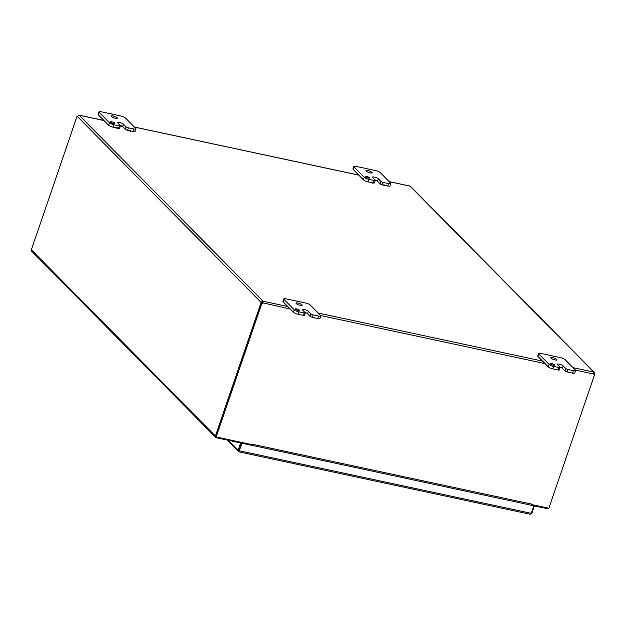 <?xml version="1.0" encoding="UTF-8"?>
<svg xmlns="http://www.w3.org/2000/svg" width="626" height="626" viewBox="0 0 626 626"><rect width="100%" height="100%" fill="white"/><g stroke="black" fill="none" stroke-linecap="round" stroke-linejoin="round"><path stroke-width="0.94" d="M372.736 182.534L371.108 182.072L372.736 182.534M372.564 183.035L370.936 182.581L371.108 182.072M385.475 185.265L383.84 184.803L385.475 185.265M385.303 185.766L383.668 185.312L383.84 184.803M117.946 127.939L116.311 127.477L117.946 127.939M117.774 128.44L116.139 127.986L116.311 127.477M122.884 126.186L121.248 125.732L122.876 126.186L123.549 124.238L126.116 126.835L125.278 129.292A1.862 0.454 18.9 0 0 127.563 130.294L128.917 130.584M122.727 126.71L121.076 126.233L121.248 125.732M130.678 130.67L129.05 130.208L130.678 130.67M130.505 131.17L128.878 130.709L129.05 130.208M251.902 445.321A1.565 0.665 102.1 0 0 251.926 445.329A1.565 0.665 102.1 0 0 252.614 444.765L252.794 444.343L532.225 504.22A1.565 0.665 102.1 0 1 531.357 505.205A1.565 0.665 102.1 0 1 531.192 505.112M252.129 444.656L251.887 445.368L216.291 437.738A1.565 1.362 135.3 0 1 215.399 436.009L261.011 302.796A1.041 0.446 102.1 0 1 260.925 302.256L262.803 301.122L261.903 302.468A1.041 0.446 -77.9 0 0 261.981 303.007L261.574 302.914M548.65 508.195A1.565 1.362 -44.7 0 1 547.218 508.648L251.926 445.329M532.233 504.22L532.061 504.619M594.199 374.191L593.714 374.113A1.041 0.908 135.3 0 0 594.254 374.184L594.63 374.567L548.861 508.242L532.084 504.65M252.646 444.773L216.142 436.948L261.911 303.274L261.535 302.89L215.767 436.565L216.142 436.948M261.535 302.89A1.041 0.908 135.3 0 0 262.693 302.812L262.458 302.131M76.975 116.561L76.998 116.569A1.041 0.446 102.1 0 1 76.975 116.561L31.363 249.774A1.565 1.362 135.3 0 0 31.636 251.167L215.673 437.402M261.527 302.906L261.011 302.796M78.986 115.286L77.288 116.42A1.041 0.446 102.1 0 1 76.99 116.561M31.323 249.915L77.068 116.217A1.041 0.908 135.3 0 0 77.334 116.342M594.63 374.567A1.041 0.908 -44.7 0 1 593.683 374.043L593.628 372.055L594.622 373.761A1.041 0.446 -77.9 0 0 594.7 374.293M261.903 302.468L260.925 302.256L77.068 116.217M594.622 373.761L593.675 373.558M593.644 372.267L594.277 372.298L410.773 186.595L409.334 185.985M79.158 115.286L263.022 301.216L263.069 303.195A1.041 0.908 -44.7 0 1 261.911 303.274M290.253 309.025L262.693 302.812M287.78 306.521L263.022 301.216L262.677 302.225M369.457 177.698A2.324 0.563 -161.1 0 1 369.606 178.011A2.324 0.563 -161.1 0 1 367.219 177.792A2.324 0.563 -161.1 0 1 365.201 176.501A2.324 0.563 -161.1 0 1 367.086 176.563A2.324 0.563 -161.1 0 1 369.457 177.698M380.921 181.43L378.354 178.833A3.255 0.79 -161.1 0 0 375.029 177.252A3.255 0.79 -161.1 0 0 372.392 177.166A3.255 0.79 -161.1 0 0 372.595 177.604L375.162 180.202A1.862 0.454 -161.1 0 1 375.279 180.452A1.862 0.454 -161.1 0 1 374.16 180.499L368.824 179.357A3.717 0.908 -161.1 0 1 364.254 177.354L353.98 166.962A3.717 0.908 -161.1 0 1 353.753 166.461A3.717 0.908 -161.1 0 1 355.983 166.367L375.71 170.593A3.717 0.908 -161.1 0 1 380.279 172.596L390.546 182.988A3.717 0.908 -161.1 0 1 390.773 183.488A3.717 0.908 -161.1 0 1 388.543 183.582L383.206 182.432A1.862 0.454 -161.1 0 1 380.921 181.43L380.076 183.887A1.862 0.454 18.9 0 0 382.369 184.889L383.715 185.179M380.076 183.887L377.509 181.29A3.255 0.79 18.9 0 0 374.888 179.92M371.938 172.338A3.255 0.79 -161.1 0 1 372.134 172.776A3.255 0.79 -161.1 0 1 368.8 172.479A3.255 0.79 -161.1 0 1 365.975 170.671A3.255 0.79 -161.1 0 1 368.612 170.757A3.255 0.79 -161.1 0 1 371.938 172.338M372.736 182.831L373.323 182.956A1.862 0.454 18.9 0 0 374.434 182.909L375.279 180.452M353.753 166.461L352.915 168.918A3.717 0.908 18.9 0 0 353.142 169.411L363.409 179.803A3.717 0.908 18.9 0 0 367.978 181.806L370.975 182.448M385.467 185.554L387.705 186.032A3.717 0.908 18.9 0 0 389.935 185.938L390.773 183.488M114.652 123.095A2.324 0.563 -161.1 0 1 114.801 123.408A2.324 0.563 -161.1 0 1 112.414 123.197A2.324 0.563 -161.1 0 1 110.395 121.906A2.324 0.563 -161.1 0 1 112.281 121.968A2.324 0.563 -161.1 0 1 114.652 123.095M123.549 124.238A3.255 0.79 -161.1 0 0 120.223 122.649A3.255 0.79 -161.1 0 0 117.586 122.563A3.255 0.79 -161.1 0 0 117.79 123.001L120.356 125.599A1.862 0.454 -161.1 0 1 120.474 125.849A1.862 0.454 -161.1 0 1 119.355 125.896L114.018 124.754A3.717 0.908 -161.1 0 1 109.448 122.751L99.174 112.359A3.717 0.908 -161.1 0 1 98.947 111.858A3.717 0.908 -161.1 0 1 101.177 111.764L120.904 115.99A3.717 0.908 -161.1 0 1 125.474 117.993L135.74 128.385A3.717 0.908 -161.1 0 1 135.975 128.886A3.717 0.908 -161.1 0 1 133.737 128.979L128.4 127.837A1.862 0.454 -161.1 0 1 126.116 126.835M125.278 129.292L122.774 126.765M117.132 117.743A3.255 0.79 -161.1 0 1 117.328 118.181A3.255 0.79 -161.1 0 1 113.995 117.876A3.255 0.79 -161.1 0 1 111.17 116.068A3.255 0.79 -161.1 0 1 113.807 116.154A3.255 0.79 -161.1 0 1 117.132 117.743M117.938 128.228L118.517 128.353A1.862 0.454 18.9 0 0 119.629 128.307L120.474 125.849M98.947 111.858L98.11 114.315A3.717 0.908 18.9 0 0 98.337 114.816L108.603 125.208A3.717 0.908 18.9 0 0 113.173 127.211L116.186 127.853M130.678 130.959L132.9 131.437A3.717 0.908 18.9 0 0 135.13 131.343L135.975 128.886M121.233 125.779A3.255 0.79 18.9 0 0 120.082 125.325M554.307 364.755A2.324 0.563 -161.1 0 1 554.448 365.06A2.324 0.563 -161.1 0 1 552.062 364.848A2.324 0.563 -161.1 0 1 550.043 363.557A2.324 0.563 -161.1 0 1 551.929 363.62A2.324 0.563 -161.1 0 1 554.307 364.755M564.926 370.944A1.862 0.454 18.9 0 0 567.211 371.946L572.547 373.088A3.717 0.908 18.9 0 0 574.785 372.994L575.623 370.537A3.717 0.908 -161.1 0 1 573.393 370.631L568.048 369.489A1.862 0.454 -161.1 0 1 565.763 368.487L564.926 370.944L562.359 368.346A3.255 0.79 18.9 0 0 559.738 366.977M560.121 367.501A1.862 0.454 -161.1 0 1 559.002 367.556L553.666 366.406A3.717 0.908 -161.1 0 1 549.096 364.402L538.83 354.011A3.717 0.908 -161.1 0 1 538.595 353.51L537.757 355.967A3.717 0.908 18.9 0 0 537.984 356.468L548.259 366.859A3.717 0.908 18.9 0 0 552.828 368.863L558.165 370.005A1.862 0.454 18.9 0 0 559.284 369.958L560.121 367.501A1.862 0.454 -161.1 0 0 560.004 367.259L557.437 364.653A3.255 0.79 -161.1 0 1 557.242 364.222A3.255 0.79 -161.1 0 1 559.871 364.301A3.255 0.79 -161.1 0 1 563.197 365.889L565.763 368.487M538.595 353.51A3.717 0.908 -161.1 0 1 540.833 353.416L560.552 357.642A3.717 0.908 -161.1 0 1 565.121 359.645L575.396 370.036A3.717 0.908 -161.1 0 1 575.623 370.537M556.78 359.394A3.255 0.79 -161.1 0 1 556.983 359.833A3.255 0.79 -161.1 0 1 553.642 359.527A3.255 0.79 -161.1 0 1 550.817 357.728A3.255 0.79 -161.1 0 1 553.454 357.806A3.255 0.79 -161.1 0 1 556.78 359.394M299.502 310.152A2.324 0.563 -161.1 0 1 299.643 310.465A2.324 0.563 -161.1 0 1 297.256 310.246A2.324 0.563 -161.1 0 1 295.237 308.954A2.324 0.563 -161.1 0 1 297.123 309.017A2.324 0.563 -161.1 0 1 299.502 310.152M310.12 316.349A1.862 0.454 18.9 0 0 312.405 317.351L317.742 318.493A3.717 0.908 18.9 0 0 319.98 318.399L320.817 315.942A3.717 0.908 -161.1 0 1 318.587 316.036L313.25 314.894A1.862 0.454 -161.1 0 1 310.958 313.892L310.12 316.349L307.554 313.751A3.255 0.79 18.9 0 0 304.932 312.382M305.316 312.906A1.862 0.454 -161.1 0 1 304.205 312.953L298.86 311.811A3.717 0.908 -161.1 0 1 294.29 309.807L284.024 299.416A3.717 0.908 -161.1 0 1 283.797 298.915L282.952 301.372A3.717 0.908 18.9 0 0 283.179 301.873L293.453 312.264A3.717 0.908 18.9 0 0 298.023 314.268L303.36 315.41A1.862 0.454 18.9 0 0 304.479 315.363L305.316 312.906A1.862 0.454 -161.1 0 0 305.206 312.656L302.632 310.058A3.255 0.79 -161.1 0 1 302.436 309.62A3.255 0.79 -161.1 0 1 305.073 309.706A3.255 0.79 -161.1 0 1 308.391 311.294L310.958 313.892M283.797 298.915A3.717 0.908 -161.1 0 1 286.027 298.821L305.746 303.047A3.717 0.908 -161.1 0 1 310.316 305.05L320.59 315.441A3.717 0.908 -161.1 0 1 320.817 315.942M301.975 304.799A3.255 0.79 -161.1 0 1 302.178 305.238A3.255 0.79 -161.1 0 1 298.837 304.932A3.255 0.79 -161.1 0 1 296.02 303.125A3.255 0.79 -161.1 0 1 298.649 303.211A3.255 0.79 -161.1 0 1 301.975 304.799M240.58 442.942L238.099 450.196L238.929 451.847L530.073 514.236L531.873 513.148L534.354 505.894M226.933 440.023L238.835 451.769L242.043 443.255M239.124 450.65L241.558 443.153L239.085 450.407L239.461 450.798L531.271 513.32L529.839 514.126M239.085 450.407L238.099 450.196L228.341 440.321M239.14 450.877L238.835 451.769M531.372 513.038L531.873 513.148M533.853 505.785L531.271 513.32M31.363 249.774L215.399 436.009M593.73 372.032L410.085 186.188M593.683 374.043L575.482 370.138M545.05 363.62L320.676 315.543M318.219 313.039L542.578 361.116M573.025 367.642L593.628 372.055M409.866 186.094L389.255 181.681M358.815 175.155L134.449 127.078M104.01 120.56L79.259 115.254M382.369 184.889L383.206 182.432M378.354 178.833L377.509 181.29M374.16 180.499L373.323 182.956M367.978 181.806L368.824 179.357M388.543 183.582L387.705 186.032M364.254 177.354L363.409 179.803M353.142 169.411L353.98 166.962M127.563 130.294L128.4 127.837M119.355 125.896L118.517 128.353M113.173 127.211L114.018 124.754M133.737 128.979L132.9 131.437M109.448 122.751L108.603 125.208M98.337 114.816L99.174 112.359M567.211 371.946L568.048 369.489M563.197 365.889L562.359 368.346M559.002 367.556L558.165 370.005M552.828 368.863L553.666 366.406M573.393 370.631L572.547 373.088M549.096 364.402L548.259 366.859M537.984 356.468L538.83 354.011M312.405 317.351L313.25 314.894M308.391 311.294L307.554 313.751M304.205 312.953L303.36 315.41M298.023 314.268L298.86 311.811M318.587 316.036L317.742 318.493M294.29 309.807L293.453 312.264M283.179 301.873L284.024 299.416M372.619 183.16L372.791 182.651M385.358 185.883L385.53 185.382M117.829 128.565L118.001 128.056M122.759 126.812L122.931 126.303M130.56 131.288L130.732 130.787M409.584 185.977L389.184 181.603M358.745 175.084L134.379 127.008M103.939 120.482L79.212 115.184"/></g></svg>
